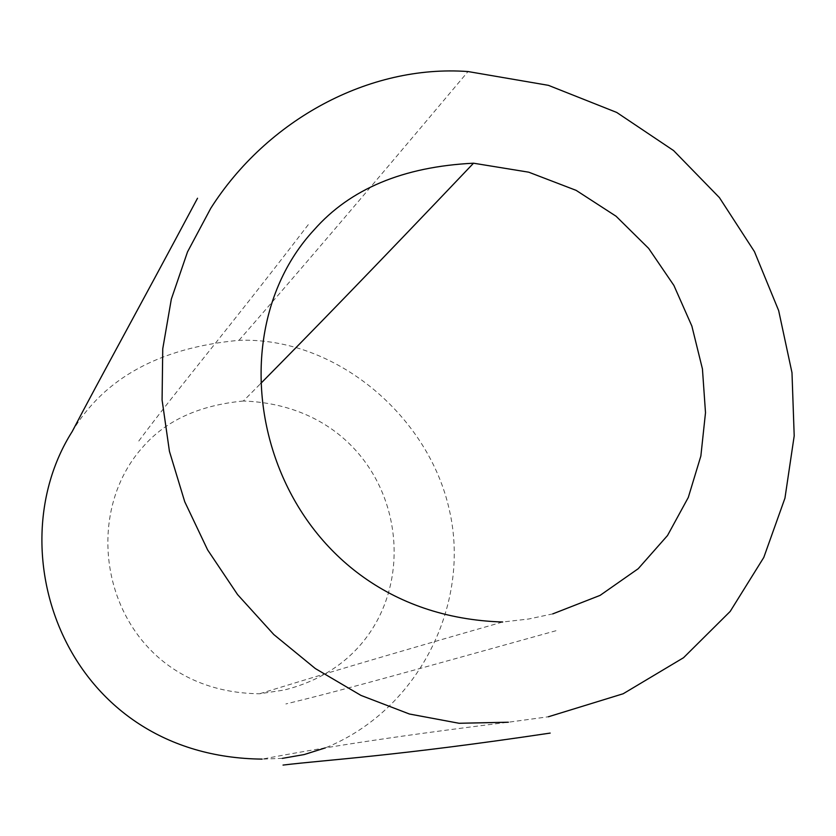 <?xml version="1.0" encoding="UTF-8"?>
<svg xmlns="http://www.w3.org/2000/svg" width="836" height="836" viewBox="0 0 836 836"><rect width="100%" height="100%" fill="white"/><g stroke="black" fill="none" stroke-linecap="round" stroke-linejoin="round"><path stroke-width="0.63" stroke-dasharray="4.18 3.13" d="M72.001 431.846C103.936 378.217 159.603 347.713 238.991 340.325C336.291 336.793 428.774 416.662 449.34 509.908C471.086 603.195 419.348 709.9 325.361 747.875M282.328 758.377L262.159 759.109C314.702 749.119 379.554 738.167 508.361 722.22L548.395 716.765M238.991 340.325C290.196 281.513 352.583 209 468.035 71.551M243.349 401.008C199.198 405.272 165.706 420.592 142.893 446.978C69.221 528.77 113.424 692.239 259.557 693.765L283.885 690.097C448.817 649.582 423.309 407.456 243.349 401.008L260.707 383.505M552.774 613.875L528.686 619.006L502.666 622.005C377.391 657.869 312.58 677.411 259.557 693.765M555.982 630.731C420.32 668.351 349.751 688.425 285.86 703.954M308.265 224.675C227.131 330.534 178.078 388.217 137.835 442.296"/><path stroke-width="1.25" d="M325.361 747.875L304.179 754.563L282.328 758.377M548.395 716.765L623.175 693.755L683.545 657.713L730.194 611.419L763.79 557.434L784.952 498.162L794.2 435.87L791.985 372.678L778.661 310.605L754.438 251.615L719.43 197.63L673.597 150.574L616.717 112.442L548.406 85.335L468.035 71.551C368.833 64.32 266.924 120.029 210.776 208.268L187.515 251.897L171.338 299.089L162.748 348.821L162.079 399.953L169.436 451.335L184.735 501.736L207.631 549.91L237.581 594.595L273.811 634.555L315.339 668.56L360.985 695.416L409.4 714.007L459.068 723.276L508.361 722.22M262.159 759.109C67.601 757.134 -4.723 553.463 72.001 431.846M260.707 383.505C309.999 333.606 370.17 271.878 473.521 163.208L528.718 172.185L576.15 190.368L616.08 216.242L648.642 248.386L673.9 285.442L691.863 326.071L702.439 368.937L705.5 412.712L700.861 456.017L688.289 497.451L667.515 535.521L638.223 568.699L600.091 595.378L552.774 613.875M502.666 622.005C273.842 614.941 199.846 353.231 314.022 229.952C350.044 188.926 403.213 166.677 473.521 163.208M283.038 765.076C326.583 759.809 396.368 756.078 550.172 733.088M72.032 431.857C100.33 377.59 135.192 315.099 197.526 198.236"/></g></svg>
